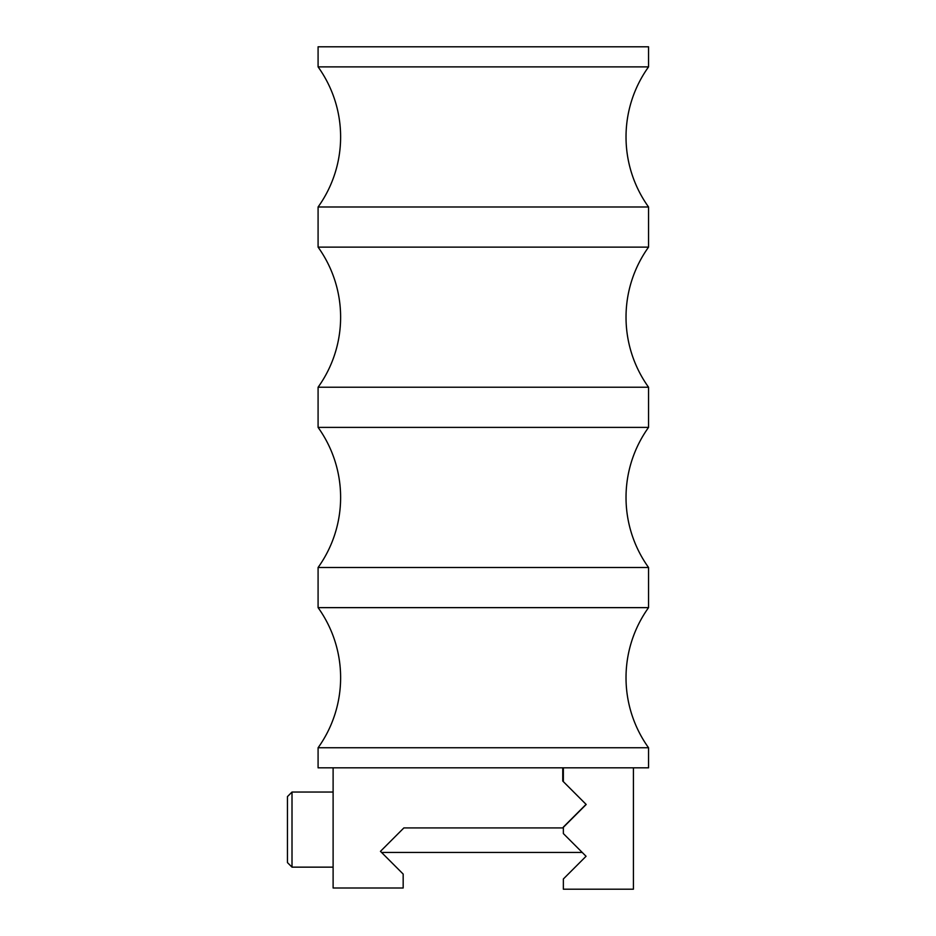 <?xml version="1.0" encoding="UTF-8"?>
<svg xmlns="http://www.w3.org/2000/svg" width="936" height="936" viewBox="0 0 936 936"><rect width="100%" height="100%" fill="white"/><g stroke="black" fill="none" stroke-linecap="round" stroke-linejoin="round"><path stroke-width="1.4" d="M648.554 66.877A120.171 120.171 0 0 0 648.554 206.985L318.088 206.985A120.171 120.171 0 0 0 318.088 66.877L318.088 46.8L648.554 46.8L648.554 66.877L318.088 66.877M648.554 206.985L648.554 247.127A120.171 120.171 0 0 0 648.554 387.235L318.088 387.235A120.171 120.171 0 0 0 318.088 247.127L318.088 206.985M648.554 387.235L648.554 427.389A120.171 120.171 0 0 0 648.554 567.497L318.088 567.497A120.171 120.171 0 0 0 318.088 427.389L318.088 387.235M648.554 567.497L648.554 607.639A120.171 120.171 0 0 0 648.554 747.759L318.088 747.759A120.171 120.171 0 0 0 318.088 607.639L318.088 567.497M648.554 247.127L318.088 247.127M648.554 427.389L318.088 427.389M648.554 607.639L318.088 607.639M318.088 747.759L318.088 767.824L333.111 767.824L333.111 887.995L403.17 887.995L403.17 874.06L380.461 851.35L403.884 827.915L562.758 827.915L586.193 804.48L562.758 781.045L562.758 767.824L333.111 767.824M648.554 747.759L648.554 767.824L562.758 767.824M582.227 852.427L381.537 852.427L383.456 854.346M563.355 767.824L563.355 781.642L586.065 804.363L563.355 827.073L563.355 833.567L586.065 856.276L563.355 878.986L563.355 889.2L633.415 889.2L633.415 767.824M633.415 848.074L633.415 811.114M292.009 867.145L292.009 792.043L287.446 796.606L287.446 862.582L292.009 867.145L333.111 867.145M333.111 792.043L292.009 792.043"/></g></svg>

